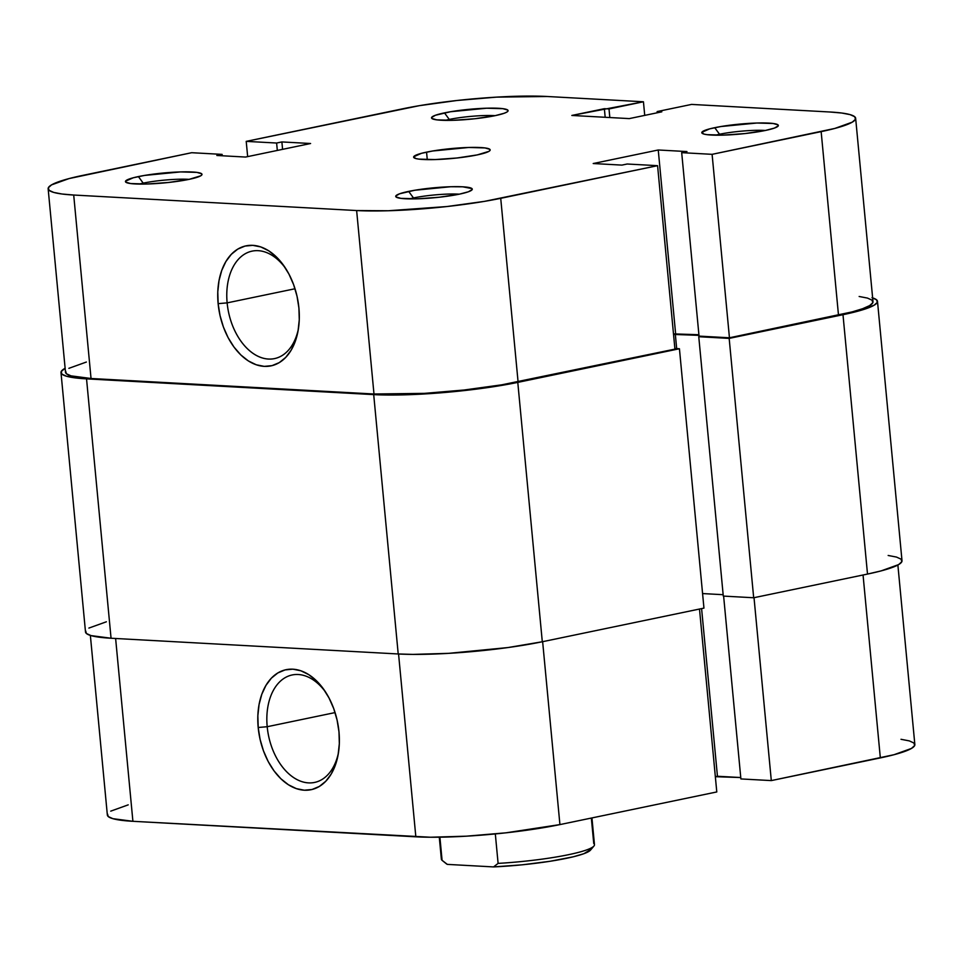 <?xml version="1.0" encoding="UTF-8"?>
<svg xmlns="http://www.w3.org/2000/svg" width="963" height="963" viewBox="0 0 963 963"><rect width="100%" height="100%" fill="white"/><g stroke="black" fill="none" stroke-linecap="round" stroke-linejoin="round"><path stroke-width="1.44" d="M459.291 194.177A32.044 4.141 -5.4 0 0 413.476 197.945L408.661 191.396A38.448 4.971 174.6 0 1 451.779 186.702A38.448 4.971 174.6 0 1 472.002 189.843A38.448 4.971 174.6 0 1 459.339 194.165L468.391 191.781L472.207 189.542L471.93 188.579L462.697 186.81L450.816 186.726L414.74 190.253L399.609 193.78L395.793 196.019L396.058 196.97L400.909 198.366L417.184 198.823L439.128 197.246L459.339 194.165A38.448 4.971 174.6 0 1 420.795 198.691A38.448 4.971 174.6 0 1 396.106 197.018A38.448 4.971 174.6 0 1 408.661 191.396L413.476 197.945A32.044 4.141 174.6 0 1 459.291 194.177M189.025 179.359A32.044 4.141 -5.4 0 0 143.21 183.139L138.395 176.578A38.448 4.971 174.6 0 1 181.513 171.896A38.448 4.971 174.6 0 1 201.736 175.025A38.448 4.971 174.6 0 1 189.073 179.359L200.737 175.808L201.941 174.724L201.664 173.773L196.813 172.377L180.538 171.92L144.474 175.435L133.279 177.77L125.527 181.2L125.792 182.163L130.643 183.548L146.918 184.017L168.85 182.44L189.073 179.359A38.448 4.971 174.6 0 1 150.529 183.885A38.448 4.971 174.6 0 1 125.84 182.2A38.448 4.971 174.6 0 1 138.395 176.578L143.21 183.139A32.044 4.141 174.6 0 1 189.025 179.359M765.368 130.474A32.044 4.141 -5.4 0 0 719.554 134.242L714.727 127.682A38.448 4.971 174.6 0 1 757.845 122.999A38.448 4.971 174.6 0 1 778.08 126.129A38.448 4.971 174.6 0 1 765.404 130.462L774.457 128.079L778.273 125.84L778.008 124.877L773.157 123.493L756.882 123.023L720.818 126.55L709.623 128.873L701.858 132.316L703.869 134.062L706.986 134.664L723.261 135.121L745.193 133.544L765.404 130.462A38.448 4.971 174.6 0 1 726.86 134.989A38.448 4.971 174.6 0 1 702.183 133.303A38.448 4.971 174.6 0 1 714.727 127.682L719.554 134.242A32.044 4.141 174.6 0 1 765.368 130.474M495.102 115.656A32.044 4.141 -5.4 0 0 449.288 119.436L444.461 112.876A38.448 4.971 174.6 0 1 487.579 108.181A38.448 4.971 174.6 0 1 507.814 111.323A38.448 4.971 174.6 0 1 495.138 115.656L504.191 113.261L506.815 112.093L508.007 111.022L507.742 110.071L502.891 108.675L486.616 108.217L450.552 111.732L435.408 115.259L431.593 117.498L431.869 118.461L436.721 119.845L452.983 120.315L474.928 118.738L495.138 115.656A38.448 4.971 174.6 0 1 456.594 120.182A38.448 4.971 174.6 0 1 431.918 118.497A38.448 4.971 174.6 0 1 444.461 112.876L449.288 119.436A32.044 4.141 174.6 0 1 495.102 115.656M285.927 268.87A54.891 35.523 -101.8 0 0 245.096 253.823A54.891 35.523 -101.8 0 0 227.136 302.876L218.132 303.646A61.295 39.676 78.2 0 1 238.812 248.514A61.295 39.676 78.2 0 1 284.904 267.281A61.295 39.676 78.2 0 1 298.915 308.076L299.264 319.836L298.036 331.067L295.292 341.323L291.127 350.219L285.722 357.405L279.27 362.618L272.011 365.639L264.247 366.373L256.254 364.772L248.346 360.92L240.834 354.938L234.009 347.077L228.111 337.64L223.392 326.975L220.021 315.491L218.132 303.646L217.782 291.885L219.01 280.654L221.755 270.398L225.908 261.503L231.325 254.316L237.777 249.104L245.035 246.071L252.8 245.348L260.792 246.937L268.701 250.801L276.212 256.772L283.038 264.632L288.936 274.082L293.655 284.747L297.025 296.219L298.915 308.076A61.295 39.676 78.2 0 1 298.097 330.706A61.295 39.676 78.2 0 1 256.387 364.821A61.295 39.676 78.2 0 1 218.132 303.646L227.136 302.876A54.891 35.523 78.2 0 1 252.125 251.126A54.891 35.523 78.2 0 1 285.927 268.87M295.015 288.756L227.136 302.876L295.015 288.756M719.638 135.193L719.554 134.242L719.638 135.193M449.372 120.387L449.288 119.436L449.372 120.387M143.306 184.089L143.21 183.139L143.306 184.089M413.572 198.896L413.476 197.945L413.572 198.896M426.561 152.13A38.448 4.971 174.6 0 1 467.428 147.508A38.448 4.971 174.6 0 1 490.179 149.903A38.448 4.971 174.6 0 1 477.239 154.911L488.915 151.36L490.107 150.276L489.83 149.325L484.991 147.929L468.716 147.471L432.652 150.998L421.457 153.322L413.693 156.764L415.691 158.51L418.809 159.112L435.083 159.569L457.028 157.992L477.239 154.911A38.448 4.971 174.6 0 1 436.371 159.533A38.448 4.971 174.6 0 1 413.621 157.138A38.448 4.971 174.6 0 1 426.561 152.13L427.271 159.629L426.561 152.13M246.215 141.368L419.302 105.677L456.98 100.489L496.727 97.119L547.165 96.493L643.44 101.777L571.841 115.452L629.272 118.605L661.798 111.828L657.151 111.576L691.578 104.413L830.094 112.009L691.578 104.413L657.151 111.576L661.798 111.828L629.272 118.605L571.841 115.452L604.367 108.687L605.173 117.281L604.367 108.687L609.013 108.939L609.82 117.534L609.013 108.939L643.44 101.777L547.165 96.493A102.523 13.265 174.6 0 0 403.076 108.723L246.215 141.368L276.622 143.03L246.215 141.368L247.66 156.608L246.215 141.368M657.585 165.672L674.931 349.124L518.07 381.769L500.724 198.318L657.585 165.672L484.497 201.363L446.832 206.551L388.318 210.753L356.635 210.548L73.706 195.032L61.993 194.008L53.675 192.407L49.065 190.301L48.343 187.749L51.533 184.884L69.023 178.588L191.697 152.708L222.104 154.381L216.844 155.476L245.553 157.053L310.592 143.511L281.882 141.934L276.622 143.03L281.882 141.934L282.58 149.337L281.882 141.934L310.592 143.511L245.553 157.053L216.844 155.476L222.104 154.381L222.236 155.765L222.104 154.381L191.697 152.708L82.662 175.41A102.523 13.265 174.6 0 0 48.15 188.76L65.496 372.212A102.523 13.265 -5.4 0 0 91.04 378.495L373.981 393.999L424.418 393.373L464.166 390.003L501.843 384.815L674.931 349.124L657.585 165.672L627.178 164.011L657.585 165.672M86.369 362.04L68.879 368.335M65.677 371.2L66.399 373.752L71.009 375.859L91.04 378.495L373.981 393.999L356.635 210.548L73.706 195.032L91.04 378.495L73.706 195.032A102.523 13.265 174.6 0 1 48.15 188.76M673.486 333.884L698.909 334.727L673.486 333.884M855.65 118.28L872.996 301.732A102.523 13.265 -5.4 0 1 838.484 315.082L821.15 131.63L838.484 315.082L729.448 337.784L712.102 154.333L821.15 131.63A102.523 13.265 174.6 0 0 855.65 118.28A102.523 13.265 174.6 0 0 830.094 112.009L841.806 113.032L850.124 114.633L854.735 116.74L855.457 119.292L852.267 122.157L834.777 128.452L712.102 154.333L681.696 152.66L699.042 336.111L729.448 337.784L852.111 311.904L862.619 308.714L869.613 305.608L872.803 302.743L872.081 300.203L867.47 298.085L859.152 296.484M681.696 152.66L686.956 151.564L658.247 149.987L593.208 163.529L621.917 165.106L627.178 164.011L621.917 165.106L593.208 163.529L658.247 149.987L675.593 333.439L658.247 149.987L686.956 151.564L681.696 152.66L712.102 154.333L729.448 337.784L699.042 336.111L681.696 152.66M644.729 115.379L643.44 101.777L644.729 115.379M409.407 198.896A32.044 4.141 174.6 0 1 413.476 197.945A32.044 4.141 -5.4 0 0 409.407 198.896M139.141 184.077A32.044 4.141 174.6 0 1 143.21 183.139A32.044 4.141 -5.4 0 0 139.141 184.077M445.219 120.375A32.044 4.141 174.6 0 1 449.288 119.436A32.044 4.141 -5.4 0 0 445.219 120.375M715.485 135.193A32.044 4.141 174.6 0 1 719.554 134.242A32.044 4.141 -5.4 0 0 715.485 135.193M657.26 112.779L657.151 111.576L657.26 112.779M277.32 150.433L276.622 143.03L277.32 150.433M298.41 328.84A54.891 35.523 78.2 0 1 274.491 358.597A54.891 35.523 78.2 0 1 227.136 302.876A54.891 35.523 -101.8 0 0 260.744 357.442A54.891 35.523 -101.8 0 0 298.41 328.84M356.635 210.548L373.981 393.999A102.523 13.265 -5.4 0 0 518.07 381.769L500.724 198.318A102.523 13.265 174.6 0 1 356.635 210.548M373.704 394.613L398.213 653.973L111.058 638.24L86.538 378.868L373.704 394.613L398.213 653.973A102.523 13.265 -5.4 0 0 542.301 641.755L703.953 608.11L679.433 348.75L703.953 608.11L542.301 641.755L517.781 382.383L542.301 641.755L507.874 647.569L448.65 653.347L412.874 654.395L398.213 653.973L111.058 638.24L86.538 378.868A102.523 13.265 174.6 0 1 60.994 372.597A102.523 13.265 174.6 0 1 65.123 368.287L61.175 371.586L61.897 374.126L66.507 376.244L86.538 378.868L373.704 394.613A102.523 13.265 174.6 0 0 517.781 382.383L483.366 388.197L443.895 392.567L405.387 394.818L373.704 394.613M60.994 372.597L85.502 631.957A102.523 13.265 -5.4 0 0 111.058 638.24L91.028 635.604L86.417 633.498L85.695 630.958M888.163 555.47L896.493 557.071L901.103 559.178L901.825 561.718L898.635 564.595L881.133 570.89L867.507 574.068A102.523 13.265 -5.4 0 0 902.006 560.719L877.498 301.347A102.523 13.265 174.6 0 1 842.986 314.708L867.507 574.068L842.986 314.708L729.172 338.398L753.68 597.758L867.507 574.068L753.68 597.758L723.285 596.085L698.765 336.725L729.172 338.398L753.68 597.758L723.285 596.085L698.765 336.725L701.148 336.231L698.765 336.725L729.172 338.398L842.986 314.708L856.613 311.531L874.115 305.235L877.305 302.358L876.583 299.818L871.972 297.699M872.634 297.904A102.523 13.265 174.6 0 1 877.498 301.347M723.153 594.701L702.569 593.569L723.153 594.701M676.676 348.594L675.304 334.053L698.969 335.353L673.534 334.426L675.304 334.053L676.676 348.594M674.87 348.498L679.433 348.75L517.781 382.383L679.433 348.75L674.87 348.498M88.885 628.081L106.387 621.785M267.196 726.716A54.891 35.523 -101.8 0 0 300.805 781.27A54.891 35.523 -101.8 0 0 338.47 752.681A54.891 35.523 78.2 0 1 314.552 782.438A54.891 35.523 78.2 0 1 267.196 726.716L335.076 712.584L267.196 726.716A54.891 35.523 78.2 0 1 292.186 674.967A54.891 35.523 78.2 0 1 326 692.71A54.891 35.523 -101.8 0 0 285.156 677.663A54.891 35.523 -101.8 0 0 267.196 726.716L258.192 727.486L267.196 726.716M338.988 731.916A61.295 39.676 78.2 0 1 338.157 754.547A61.295 39.676 78.2 0 1 296.448 788.661A61.295 39.676 78.2 0 1 258.192 727.486L257.855 715.714L259.071 704.495L261.816 694.239L265.981 685.343L271.385 678.145L277.838 672.944L285.096 669.911L292.872 669.177L300.853 670.778L308.762 674.642L316.273 680.612L323.111 688.473L328.997 697.922L333.716 708.587L337.086 720.059L338.988 731.916L339.325 743.677L338.097 754.896L335.353 765.152L331.2 774.047L325.783 781.246L319.331 786.446L312.084 789.479L304.308 790.214L296.315 788.613L288.418 784.761L280.895 778.778L274.07 770.918L268.171 761.48L263.453 750.803L260.082 739.331L258.192 727.486A61.295 39.676 78.2 0 1 278.873 672.355A61.295 39.676 78.2 0 1 324.964 691.121A61.295 39.676 78.2 0 1 338.988 731.916M542.638 641.683L559.924 824.593L716.785 791.947L699.499 609.037L716.785 791.947L559.924 824.593L542.638 641.683M715.34 776.696L740.764 777.538L717.447 776.262L701.594 608.604L717.447 776.262L715.34 776.696M897.877 565.016L914.85 744.543A102.523 13.265 -5.4 0 1 880.338 757.905L863.053 574.995L880.338 757.905L771.303 780.596L754.017 597.686L771.303 780.596L740.896 778.935L723.622 596.109L740.896 778.935L771.303 780.596L893.977 754.727L911.467 748.432L914.657 745.555L913.935 743.015L909.325 740.896L901.007 739.295M128.223 804.851L110.733 811.147M107.543 814.024L108.265 816.564L112.876 818.67L132.906 821.307L430.497 837.232L466.273 836.185L506.02 832.814L559.924 824.593A102.523 13.265 -5.4 0 1 415.835 836.811L398.562 653.997L415.835 836.811L132.906 821.307L115.62 638.481L132.906 821.307A102.523 13.265 -5.4 0 1 107.35 815.023L90.366 635.411M591.342 818.056L593.75 843.492A76.896 9.943 174.6 0 1 593.942 846.02A76.896 9.943 174.6 0 1 498.1 863.39L495.319 833.922L498.1 863.39A76.896 9.943 -5.4 0 0 594.472 844.671L591.944 817.924M439.284 837.196L441.367 859.14A76.896 9.943 -5.4 0 0 442.077 860.32L439.898 837.184L442.077 860.32A76.896 9.943 174.6 0 1 441.848 857.84M445.833 863.269L447.338 864.389L493.562 866.917L522.247 864.81L550.294 861.247L573.262 856.805L583.891 853.7L590.933 849.378M593.942 846.02L590.5 850.112A73.056 9.449 -5.4 0 1 493.562 866.917L498.1 863.39L493.562 866.917L447.338 864.389L442.077 860.32L447.338 864.389A73.056 9.449 -5.4 0 1 446.29 863.739L442.077 860.32"/></g></svg>

